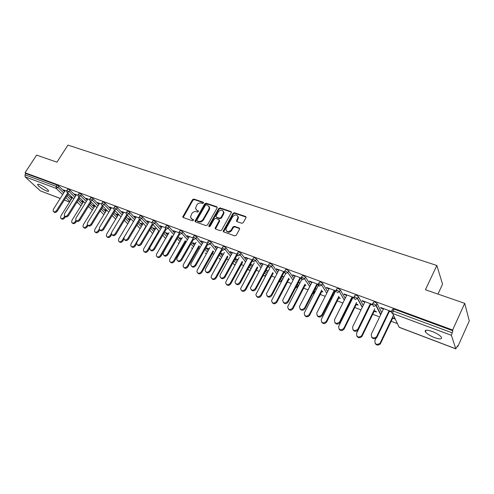 <?xml version="1.0" encoding="UTF-8"?>
<svg xmlns="http://www.w3.org/2000/svg" width="494" height="494" viewBox="0 0 494 494"><rect width="100%" height="100%" fill="white"/><g stroke="black" fill="none" stroke-linecap="round" stroke-linejoin="round"><path stroke-width="0.74" d="M203.46 203.053L203.213 202.2L193.889 199.057L192.487 199.675L182.718 216.928L183.194 217.496L192.499 220.812L193.592 219.929L192.043 219.07L190.486 217.144L191.752 213.692C192.963 211.951 194.475 211.284 196.285 211.698L197.501 212.124L198.594 211.259L197.038 210.401L195.47 208.437L196.729 205.078C197.933 203.349 199.44 202.682 201.249 203.083L202.466 203.491L203.46 203.053M432.188 331.468C426.785 329.665 424.513 329.801 425.371 331.875C426.927 333.864 429.978 335.772 434.51 337.593C439.956 339.44 442.254 339.31 441.414 337.204C439.821 335.198 436.745 333.289 432.188 331.468M39.699 184.614C38.149 184.058 37.476 184.114 37.674 184.781C39.261 186.954 42.212 189.023 46.529 190.98C48.103 191.555 48.789 191.505 48.585 190.826C46.998 188.652 44.034 186.578 39.699 184.614M241.776 223.282L243.264 222.64L245.975 217.761L245.555 216.477L234.459 212.735L232.995 213.377L223.165 231.18L223.702 231.927L234.786 235.873L236.274 235.237L239.72 228.802L239.164 227.981L234.397 226.32L232.915 226.962L231.285 229.889C228.771 232.39 226.974 232.279 225.888 229.556L226.277 228.123L232.655 216.749C235.224 214.235 237.015 214.377 238.04 217.162L236.459 220.849L237.009 221.639L241.776 223.282M25.033 172.746L36.581 155.116L56.946 162.168L67.937 145.113L436.838 265.476L425.433 289.743L464.706 303.341L452.634 330.011L25.033 172.746L25.867 173.518L25.021 174.814L56.143 186.324L57.001 184.984L25.867 173.518M217.113 208.005L216.743 206.764L206.159 203.195L204.738 203.818L194.945 221.238L195.439 221.862L206.004 225.622L207.449 224.992L217.113 208.005M220.145 207.906L230.976 211.562L231.513 212.321L221.689 230.056L220.219 230.686L215.569 229.031L215.044 228.321L219.132 220.775L218.749 219.503L215.693 218.441L214.242 219.07L210.148 226.295L208.771 226.258L208.876 225.844L218.7 208.542L220.145 207.906L220.552 208.468L231.377 212.117L230.976 211.562M437.962 294.084L442.562 284.18L436.838 265.476M60.212 198.483L40.292 190.851L25.058 176.803L25.021 174.814M464.706 303.341L469.3 320.909L457.858 346.467L457.407 346.294M452.634 330.011L452.875 330.77L451.393 335.321L455.777 348.764L457.642 345.781L457.858 346.467M397.435 323.632L391.162 321.261M378.787 316.58L372.717 314.289M360.632 309.719L354.76 307.503M349.097 305.36L348.634 305.187M342.867 303.007L337.272 300.895M331.715 298.796L330.887 298.481M325.219 296.338L320.236 294.455M314.789 292.399L314.227 292.182M308.04 289.848L303.637 288.181M291.306 283.519L287.459 282.068M274.997 277.362L271.681 276.109M259.109 271.354L256.3 270.292M243.61 265.5L241.282 264.617M228.506 259.788L226.635 259.084M213.76 254.219L212.327 253.675M199.378 248.785L198.36 248.396M185.336 243.474L184.719 243.239M112.533 215.964L112.002 215.761M100.77 211.518L99.986 211.222M89.253 207.165L88.235 206.776M77.99 202.904L76.731 202.435M71.556 197.254L71.358 197.575L70.691 196.927L72.42 197.575M64.313 190.227L64.103 190.561L63.417 189.894L66.604 191.073M71.358 197.575L72.223 197.896M64.103 190.561L65.017 190.894M372.729 303.649L373.464 302.149L374.884 302.05L377.064 303.44L381.683 312.671M391.791 310.726L392.532 309.182L394.039 309.102L393.144 310.973L451.985 332.734M452.875 330.77L394.039 309.102M57.001 184.984L58.866 186.152L64.547 191.635M67.69 194.673L71.772 198.613M374.211 311.208L376.453 312.047M376.132 311.418L373.884 310.578M364.794 302.143L362.405 301.254L362.053 300.599L372.414 304.44M370.117 304.119L372.396 304.965M336.161 290.071L336.871 288.657L338.131 288.515L340.304 289.922L345.189 298.364M332.376 295.511L333.215 295.826M338.767 297.907L340.243 298.462M339.866 297.826L338.39 297.271M333.425 295.412L332.579 295.097M329.016 288.867L326.83 288.051L326.423 287.391L336.871 291.262M334.055 290.738L335.79 291.38M301.464 277.22L302.186 275.837L303.328 275.695L305.465 277.078L310.565 284.945M314.258 290.633L314.53 291.596M298.24 282.704L299.784 283.284M305.138 285.291L305.922 285.581M305.496 284.945L304.712 284.649M299.994 282.883L298.45 282.302M295.091 276.276L293.096 275.535L292.646 274.868L302.069 278.363M299.877 278.054L301.118 278.511M268.551 265.025L269.279 263.673L270.317 263.537L272.422 264.895L277.684 272.299M281.352 277.461L282.624 279.295M265.97 270.311L268.02 271.36M268.23 270.971L266.05 270.156M262.888 264.327L261.06 263.648L260.573 262.981L268.261 265.828M267.433 266.013L268.989 266.587M237.287 253.447L238.022 252.113L238.96 251.996L241.035 253.323L246.42 260.35M250.044 265.087L251.786 267.359M238.003 259.646L235.675 258.77L237.799 260.023M232.273 252.965L230.605 252.348L230.074 251.674L236.997 254.243M236.595 254.571L237.651 254.96M207.548 242.437L208.283 241.128L209.141 241.01L211.185 242.313L216.668 249.032M220.231 253.403L222.399 256.053M209.209 248.853L206.992 248.019L209.005 249.217M203.133 242.153L201.046 240.911L207.258 243.215M203.349 241.77L191.104 263.388L190.777 265.025C191.857 267.026 193.333 267.019 195.21 265L207.258 243.684M179.223 231.952L179.97 230.661L180.755 230.556L182.768 231.834L188.313 238.281M191.814 242.344L194.37 245.314M181.749 238.559L179.637 237.768L181.545 238.917M175.364 231.847L173.382 230.661L178.939 232.717M152.22 221.954L152.973 220.682L153.69 220.59L155.672 221.843L161.272 228.055M164.706 231.859L167.62 235.088M155.53 228.728L153.517 227.975L155.326 229.08M148.873 222.016L146.984 220.874L151.936 222.708M126.445 212.414L127.205 211.16L127.86 211.08L129.811 212.309L135.449 218.311M138.814 221.886L142.056 225.338M130.472 219.336L128.545 218.614L130.268 219.676M123.568 212.624L121.771 211.525L126.168 213.155M101.826 203.3L102.579 202.065L103.184 201.99L105.111 203.201L110.773 209.011M114.058 212.389L117.609 216.026M106.5 210.351L104.654 209.66L106.296 210.679M99.374 203.645L97.664 202.589L101.548 204.028M78.268 194.58L79.034 193.364L79.59 193.302L81.485 194.494L87.16 200.132M90.377 203.33L94.2 207.128M83.542 201.743L81.776 201.083L83.338 202.065M76.224 195.056L74.588 194.037L77.996 195.297M66.875 190.363L67.635 189.159L68.172 189.097L70.055 190.276L75.73 195.84M78.91 198.952L82.868 202.824M87.673 199.304L85.999 198.267L89.642 199.619M94.897 206.004L93.094 205.325L94.694 206.331M89.914 198.891L90.674 197.668L91.254 197.6L93.168 198.798L98.837 204.522M102.085 207.807L105.778 211.531M111.335 208.085L109.582 207.011L113.719 208.542M118.356 214.797L116.473 214.087L118.152 215.131M113.997 207.801L114.756 206.56L115.386 206.486L117.325 207.708L122.975 213.606M126.297 217.076L129.7 220.627M136.078 217.267L134.232 216.15L138.907 217.879M142.865 223.98L140.889 223.245L142.661 224.325M139.185 217.125L139.938 215.866L140.623 215.779L142.593 217.027L148.212 223.121M151.609 226.808L154.696 230.155M161.964 226.876L160.031 225.709L165.28 227.654M168.491 233.588L166.429 232.816L168.287 233.94M165.564 226.894L166.311 225.616L167.058 225.517L169.059 226.783L174.635 233.106M178.106 237.034L180.841 240.14M189.085 236.935L187.047 235.724L192.926 237.904M195.321 243.647L193.154 242.832L195.118 244.005M193.216 237.126L193.957 235.829L194.778 235.724L196.803 237.015L202.318 243.585M205.856 247.803L208.221 250.619M217.527 247.494L215.384 246.228L221.942 248.661M223.436 254.182L221.164 253.329L223.226 254.558M222.232 247.871L222.967 246.555L223.868 246.432L225.925 247.747L231.359 254.62M234.959 259.159L236.916 261.635M247.389 258.572L245.642 257.924L245.135 257.257L252.428 259.961M251.823 260.221L253.119 260.702M252.934 265.241L250.544 264.346L252.724 265.624M252.718 259.165L253.453 257.819L254.441 257.695L256.528 259.035L261.857 266.247M265.506 271.181L267.019 273.231M278.783 270.224L276.875 269.514L276.405 268.847L284.501 271.854L285.409 273.608L287.835 272.602L293.041 280.203M283.445 271.953L285.266 272.632M281.839 276.535L283.704 277.245M288.959 279.221L289.422 279.394M288.971 278.752L288.508 278.579M283.914 276.85L282.043 276.152M284.797 271.045L285.52 269.675L286.606 269.539L288.724 270.903L293.911 278.53M297.598 283.945L298.283 285.476M311.831 282.488L309.744 281.71L309.312 281.049L319.235 284.729M316.74 284.309L318.222 284.859M315.079 289.021L316.284 289.472M321.736 291.516L322.854 291.935M322.452 291.299L321.335 290.88M316.493 289.064L315.289 288.613M318.581 283.556L319.297 282.16L320.495 282.018L322.65 283.414L327.652 291.546M331.344 297.549L331.19 297.876M346.665 295.412L344.38 294.566L343.997 293.905L353.865 297.567M351.839 297.339L353.84 298.08M350.135 302.174L350.592 302.347M356.254 304.471L358.107 305.162M357.755 304.532L355.902 303.835M350.802 301.927L350.339 301.754M354.192 296.764L354.914 295.313L356.254 295.19L358.428 296.585L363.195 305.397M383.43 309.059L380.93 308.126L380.602 307.478L391.489 311.51M388.901 311.09L391.47 312.041M392.656 318.13L395.317 319.124M395.021 318.5L392.36 317.506M82.43 201.725L82.634 201.404M75.267 194.698L75.477 194.364M93.743 205.973L93.94 205.646M86.666 198.934L86.876 198.594M105.296 210.308L105.494 209.975M98.318 203.256L98.534 202.911M117.097 214.736L117.3 214.402M110.23 207.678L110.446 207.326M129.162 219.262L129.366 218.922M122.407 212.192L122.623 211.84M141.5 223.887L141.704 223.547M134.862 216.817L135.072 216.458M154.109 228.623L154.313 228.271M147.601 221.54L147.811 221.182M167.009 233.464L167.213 233.112M160.63 226.376L160.846 226.011M180.205 238.417L180.415 238.059M173.968 231.328L174.184 230.957M193.71 243.48L193.92 243.116M187.627 236.398L187.844 236.021M207.536 248.667L207.739 248.303M201.608 241.585L201.824 241.202M221.689 253.978L221.899 253.607M215.927 246.901L216.144 246.512M236.181 259.418L236.391 259.041M230.605 252.348L230.822 251.952M251.032 264.988L251.242 264.605M245.642 257.924L245.864 257.528M266.254 270.7L266.464 270.311M261.06 263.648L261.277 263.24M281.852 276.554L282.062 276.158M276.875 269.514L277.091 269.107M293.096 275.535L293.312 275.121M309.744 281.71L309.96 281.29M326.83 288.051L327.047 287.625M344.38 294.566L344.596 294.128M362.405 301.254L362.621 300.809M380.93 308.126L381.146 307.676M196.186 209.901L197.038 210.401M198.6 211.339L197.47 210.944M191.234 218.595L192.043 219.07M193.599 220.009L192.481 219.608M203.559 202.731L194.321 199.613L192.919 200.231L183.169 217.49M217.249 207.357L206.578 203.75L205.164 204.374L195.396 221.843M206.393 204.819L205.399 205.263L196.927 220.015L197.174 220.892L198.465 221.349C200.298 221.781 201.824 221.114 203.046 219.342L208.839 209.215L209.302 207.375L207.684 205.257L206.393 204.819M209.024 206.362L209.722 207.931L209.258 209.765L203.479 219.886C202.256 221.652 200.731 222.319 198.897 221.886L197.606 221.429M219.262 220.089L219.546 221.318L215.483 228.994M220.552 208.468L219.114 209.098L209.197 226.758M223.195 213.581L223.578 212.161C222.504 209.549 220.75 209.468 218.305 211.914L215.921 216.415L216.446 217.113L219.503 218.175L220.96 217.539L223.195 213.581L223.603 214.137L223.992 212.71L223.368 211.247M216.353 217.076L216.86 217.663L216.446 217.113M223.603 214.137L221.368 218.089L219.916 218.725L216.86 217.663M237.83 216.119L238.435 217.718L236.873 221.584M226.548 231.124C228.154 232.822 229.864 232.594 231.686 230.432L231.285 229.889M239.701 228.592L234.798 226.87L233.322 227.506L231.686 230.432M246.098 217.107L234.86 213.297L233.396 213.933L223.597 231.884M72.445 197.538L60.818 216.014L60.62 218.045C61.627 219.009 62.75 218.749 63.992 217.274L64.671 217.897C63.436 219.373 62.312 219.626 61.312 218.663L61.126 218.496M63.992 217.274L64.726 216.1M64.671 217.897L65.406 216.73M65.227 190.567L53.383 209.252L53.173 211.302C54.179 212.266 55.316 212 56.582 210.506L57.279 211.148C56.02 212.642 54.89 212.908 53.877 211.938L53.679 211.759M68.376 193.592L57.279 211.148M67.69 192.932L56.582 210.506M83.616 201.62L71.896 220.41L71.698 222.436C72.717 223.455 73.865 223.208 75.137 221.695L75.81 222.319C74.538 223.825 73.396 224.072 72.377 223.06L72.241 222.936M75.137 221.695L75.928 220.429M75.81 222.319L76.601 221.053M95.027 205.788L83.214 224.9L83.011 226.919C84.048 227.993 85.221 227.759 86.524 226.215L87.191 226.839C85.888 228.382 84.715 228.617 83.677 227.543L83.597 227.468M86.524 226.215L87.413 224.776M87.191 226.839L88.08 225.394C89.13 226.524 90.34 226.295 91.705 224.696L103.011 206.301M106.692 210.036L94.78 229.494L94.564 231.495C95.62 232.637 96.818 232.415 98.158 230.834L98.819 231.458C97.479 233.038 96.281 233.254 95.225 232.118L95.206 232.1M98.158 230.834L99.201 229.13M98.819 231.458L99.745 229.932M118.616 214.371L106.599 234.181L106.377 236.169C107.445 237.379 108.674 237.176 110.057 235.552L110.699 236.175C109.341 237.781 108.124 237.997 107.044 236.824M110.057 235.552L111.348 233.415M110.699 236.175L111.7 234.52M130.805 218.793L118.677 238.973L118.449 240.942C119.529 242.227 120.783 242.041 122.216 240.374L122.852 241.004C121.481 242.628 120.24 242.844 119.128 241.646M122.216 240.374L133.466 221.59L126.872 214.655M122.852 241.004L123.975 239.115M76.434 194.722L64.547 213.643L64.331 215.687C65.362 216.705 66.517 216.452 67.814 214.927L68.505 215.569C67.215 217.094 66.054 217.348 65.029 216.329L64.881 216.187M79.67 197.742L68.505 215.569M78.997 197.075L67.814 214.927M87.883 198.965L75.959 218.126L75.736 220.163C76.78 221.244 77.966 221.003 79.293 219.435L79.979 220.077C78.651 221.639 77.472 221.886 76.428 220.806L76.329 220.713M91.211 201.978L79.979 220.077M90.55 201.311L79.293 219.435M99.59 203.306L87.617 222.708L87.389 224.739C88.451 225.882 89.661 225.653 91.032 224.048L91.705 224.696M102.357 205.634L91.032 224.048M111.551 207.739L99.541 227.394L99.306 229.407C100.381 230.624 101.622 230.414 103.03 228.765L103.697 229.414C102.301 231.044 101.066 231.26 99.986 230.068M115.077 210.716L103.697 229.414M114.429 210.049L103.03 228.765M123.778 212.272L111.73 232.186L111.49 234.175C112.576 235.471 113.848 235.28 115.3 233.588L115.954 234.236C114.552 235.885 113.293 236.107 112.181 234.891M127.415 215.23L115.954 234.236M126.754 214.6L115.3 233.588M143.266 223.3L131.034 243.875L130.793 245.814C131.886 247.185 133.17 247.019 134.652 245.314L135.276 245.938C133.886 247.58 132.627 247.797 131.484 246.574M134.652 245.314L145.977 226.203M135.276 245.938L136.61 243.684M136.288 216.909L124.204 237.089L123.945 239.047C125.044 240.436 126.347 240.257 127.853 238.528L128.496 239.17C127.082 240.844 125.803 241.06 124.655 239.818M140.037 219.836L128.496 239.17M139.364 219.25L127.853 238.528M156.024 227.901L143.668 248.89L143.414 250.785C144.514 252.261 145.835 252.119 147.366 250.359L147.984 250.983C146.582 252.65 145.298 252.86 144.125 251.613M147.366 250.359L158.778 230.914M147.984 250.983L149.707 248.044M149.083 221.652L136.962 242.103L136.696 244.024C137.801 245.512 139.135 245.357 140.697 243.573L141.333 244.221C139.901 245.919 138.598 246.136 137.418 244.863M152.949 224.542L141.333 244.221M152.276 223.98L140.697 243.573M169.065 232.6L156.598 254.021L156.326 255.867C157.432 257.448 158.784 257.331 160.383 255.522L160.982 256.145C159.568 257.837 158.259 258.047 157.055 256.763M160.383 255.522L171.869 235.731M160.982 256.145L172.443 236.379M162.18 226.505L150.022 247.241L149.738 249.106C150.849 250.699 152.22 250.582 153.844 248.741L154.468 249.384C153.017 251.113 151.689 251.323 150.479 250.02M166.163 229.358L154.468 249.384M165.799 228.296L153.844 248.741M182.422 237.398L169.825 259.27L169.541 261.054C170.646 262.752 172.029 262.672 173.697 260.807L174.289 261.425C172.857 263.148 171.523 263.351 170.282 262.036M173.697 260.807L185.262 240.658M174.289 261.425L185.83 241.307M175.58 231.476L163.391 252.496L163.094 254.299C164.199 256.016 165.607 255.929 167.305 254.033L167.911 254.676C166.447 256.429 165.095 256.633 163.847 255.299M179.693 234.28L167.911 254.676M179.507 232.927L167.305 254.033M196.087 242.295L183.367 264.642L183.07 266.352C184.163 268.186 185.583 268.137 187.331 266.217L187.905 266.834C186.454 268.588 185.096 268.785 183.824 267.433M187.331 266.217L198.977 245.691M187.905 266.834L199.533 246.339M189.301 236.558L177.08 257.874L176.772 259.603C177.871 261.456 179.31 261.406 181.088 259.455L181.681 260.097C180.199 261.876 178.816 262.079 177.537 260.702M193.58 239.263L181.681 260.097M193.321 238.052L181.088 259.455M210.092 247.29L197.23 270.144L196.921 271.762C197.995 273.744 199.453 273.744 201.293 271.756L201.848 272.373C200.379 274.151 198.996 274.343 197.686 272.954M201.293 271.756L213.025 250.835M201.848 272.373L213.562 251.483M207.857 244.258L195.791 265.642C194.284 267.452 192.876 267.649 191.555 266.235M224.437 252.385L211.432 275.776L211.111 277.282C212.154 279.431 213.649 279.481 215.594 277.43L216.131 278.048C214.643 279.857 213.223 280.042 211.877 278.604M215.594 277.43L227.413 256.09M216.131 278.048L227.932 256.738M217.743 247.105L205.467 269.032L205.133 270.558C206.183 272.731 207.696 272.774 209.678 270.687L210.24 271.329C208.715 273.17 207.276 273.361 205.918 271.904M222.498 249.334L210.24 271.329M221.936 248.71L209.678 270.687M239.133 257.584L225.98 281.549L225.653 282.926C226.647 285.254 228.179 285.359 230.241 283.241L230.766 283.859C229.253 285.699 227.802 285.878 226.419 284.396M230.241 283.241L242.153 261.462M230.766 283.859L242.659 262.11M232.495 252.57L220.194 274.825L219.855 276.214C220.855 278.573 222.405 278.672 224.511 276.517L225.054 277.159C223.504 279.03 222.034 279.215 220.639 277.708M237.336 254.842L225.054 277.159M236.811 254.175L224.511 276.517M254.206 262.882L240.559 288.687C241.492 291.219 243.06 291.386 245.252 289.2L245.765 289.811C244.221 291.688 242.739 291.855 241.319 290.324M245.252 289.2L257.269 266.951M245.765 289.811L257.751 267.6M247.611 258.177L234.953 281.994C235.891 284.556 237.478 284.723 239.714 282.494L240.238 283.13C238.664 285.038 237.157 285.217 235.724 283.655M252.539 260.486L240.238 283.13M252.039 259.819L239.714 282.494M269.668 268.285L255.855 294.572C256.701 297.32 258.3 297.567 260.647 295.307L261.135 295.918C259.566 297.826 258.053 297.987 256.59 296.394M260.647 295.307L272.762 272.565M261.135 295.918L273.225 273.207M263.111 263.92L250.446 287.903C251.298 290.682 252.916 290.923 255.305 288.626L255.818 289.262C254.206 291.207 252.669 291.367 251.199 289.75M268.137 266.272L255.818 289.262M267.649 265.605L255.305 288.626M285.532 273.787L271.552 300.593C272.287 303.575 273.911 303.896 276.43 301.568L276.899 302.18C275.3 304.125 273.75 304.273 272.25 302.618M276.43 301.568L288.657 278.295M276.899 302.18L289.101 278.937M279.005 269.81L266.359 293.942C267.093 296.962 268.742 297.283 271.305 294.918L271.793 295.548C270.156 297.53 268.575 297.684 267.063 295.999M284.124 272.206L271.793 295.548M283.667 271.539L271.305 294.918M301.958 279.104L287.675 306.749C288.268 309.973 289.916 310.386 292.621 307.99L293.072 308.602C291.435 310.59 289.842 310.72 288.305 308.997M292.621 307.99L304.971 284.149M293.072 308.602L305.348 284.884M295.313 275.862L282.704 300.13C283.297 303.396 284.97 303.81 287.73 301.371L288.193 302.001C286.514 304.026 284.902 304.162 283.346 302.408M300.537 278.295L288.193 302.001M300.099 277.634L287.73 301.371M318.581 284.995L304.236 313.06C304.656 316.531 306.323 317.037 309.238 314.585L309.664 315.191C307.984 317.222 306.354 317.339 304.773 315.53M309.238 314.585L321.718 290.126M309.664 315.191L321.946 291.108M312.047 282.062L299.506 306.465C299.926 309.985 301.618 310.498 304.582 307.997L305.026 308.62C303.31 310.695 301.655 310.812 300.056 308.978M317.376 284.544L305.026 308.62M316.963 283.883L304.582 307.997M335.512 291.275L321.261 319.532C321.477 323.249 323.156 323.86 326.293 321.353L326.695 321.952C324.972 324.039 323.298 324.132 321.68 322.236M326.293 321.353L338.915 296.221M326.695 321.952L338.977 297.493M329.232 288.434L316.784 312.974C316.994 316.74 318.698 317.352 321.897 314.802L322.316 315.425C320.55 317.549 318.852 317.642 317.21 315.722M334.666 290.96L322.316 315.425M334.277 290.305L321.897 314.802M352.889 297.721L338.705 326.281C338.723 330.078 340.391 330.807 343.719 328.467L344.096 329.066C342.28 331.042 340.594 331.054 339.032 329.109M343.805 328.3L356.594 302.439M344.188 328.899L356.464 304.045M346.881 294.974L334.506 319.754C334.506 323.613 336.204 324.348 339.594 321.964L339.983 322.582C338.131 324.595 336.414 324.614 334.827 322.631M352.426 297.555L340.076 322.415M352.061 296.894L339.687 321.792M370.735 304.347L356.557 333.364C356.501 337.087 358.169 337.915 361.559 335.846L361.799 335.438L362.151 336.031L361.911 336.439C359.996 338.229 358.311 338.131 356.847 336.161M361.799 335.438L374.767 308.762M362.151 336.031L374.421 310.782M365.01 301.698L352.642 326.886C352.568 330.671 354.266 331.505 357.718 329.393L357.965 328.979L358.082 330.004C356.131 331.832 354.414 331.74 352.932 329.733M370.673 304.323L358.329 329.591M370.333 303.668L357.965 328.979M376.86 336.556L374.903 340.638C374.779 344.287 376.434 345.213 379.874 343.41L380.287 342.774L380.608 343.361L380.201 343.991C378.2 345.596 376.514 345.399 375.15 343.392M380.287 342.774L393.465 315.191M380.608 343.361L392.866 317.691M383.647 308.602L371.284 334.216C371.148 337.921 372.834 338.853 376.342 337.007L376.761 336.365L377.095 336.976L376.675 337.618C374.631 339.255 372.921 339.057 371.537 337.013M389.426 311.282L377.095 336.976M389.118 310.633L376.761 336.365M203.559 202.657L203.213 202.2M193.592 219.916L193.253 219.497M198.594 211.259L198.248 210.821M40.292 190.851L60.243 198.434M64.331 199.99L69.635 202.003M69.926 201.54L65.832 197.619M62.67 194.599L56.143 188.362L25.058 176.803M58.866 186.152L58.008 187.498L56.143 188.362L56.143 186.324L58.008 187.498L63.707 192.969M451.393 335.321L392.662 313.486L399.133 327.232L455.777 348.764M398.078 324.99L399.263 327.361L455.876 348.881M393.144 310.973L392.662 313.486C391.581 312.961 391.242 312.146 391.637 311.047L393.144 310.973M66.857 195.994L70.945 199.928M70.055 190.276L69.191 191.635L66.776 190.517L66.863 192.123L67.301 192.512L69.191 191.635L74.884 197.186M78.071 200.292L82.035 204.152M81.485 194.494L80.621 195.871L86.308 201.496M89.531 204.683L93.366 208.474M93.168 198.798L92.304 200.194L97.985 205.905M101.245 209.178L104.944 212.895M105.111 203.201L104.24 204.615L109.915 210.413M113.212 213.779L116.769 217.409M117.325 207.708L116.454 209.135L122.117 215.026M125.451 218.484L128.86 222.028M129.811 212.309L128.94 213.76L134.59 219.744M137.962 223.313L141.216 226.752M142.593 217.027L141.716 218.496L147.354 224.579M150.756 228.253L153.85 231.587M155.672 221.843L154.795 223.337L160.408 229.525M163.854 233.316L166.774 236.54M169.059 226.783L168.176 228.29L173.771 234.594M177.247 238.516L179.995 241.609M182.768 231.834L181.885 233.366L187.448 239.794M190.962 243.845L193.524 246.802M196.803 237.015L195.92 238.565L201.453 245.123M204.998 249.322L207.369 252.131M211.185 242.313L210.302 243.888L215.798 250.588M219.373 254.941L221.547 257.59M225.925 247.747L225.036 249.347L230.488 256.195M234.1 260.721L236.058 263.185M241.035 253.323L240.146 254.941L245.549 261.95M249.186 266.667L250.933 268.934M256.528 259.035L255.639 260.678L260.986 267.865M264.642 272.787L266.167 274.831M272.422 264.895L271.527 266.562L276.807 273.948M280.493 279.091L281.691 280.771L282.549 279.153M288.724 270.903L287.835 272.602L285.711 271.237L284.624 271.367L284.501 271.861M296.74 285.594L297.549 286.773L298.401 285.131M305.465 277.078L304.57 278.801L309.695 286.637M313.4 292.306L313.807 292.93L314.659 291.256M322.65 283.414L321.755 285.168L326.781 293.269M336.852 292.732L339.397 291.719L340.304 289.922L339.409 291.701L344.318 300.105M358.44 296.61L357.551 298.419L362.324 307.169M377.089 303.489L376.193 305.323L380.812 314.468M78.725 194.679L78.169 194.741L78.237 196.334L78.7 196.748L80.621 195.871L78.725 194.679M90.39 198.996L89.809 199.057L89.865 200.626L90.353 201.083L92.304 200.194L90.39 198.996M102.314 203.405L101.715 203.479L101.752 205.016L102.27 205.51L104.24 204.615L102.314 203.405M114.509 207.918L113.879 207.993L113.898 209.505L114.447 210.036L116.454 209.135L114.509 207.918M127.755 223.862L124.358 220.299M126.989 212.531L126.328 212.611L126.328 214.087L126.909 214.674L128.94 213.76L126.989 212.531M140.08 228.66L136.857 225.159M139.746 217.249L139.061 217.335L139.042 218.768L139.654 219.41L141.716 218.496L139.746 217.249M152.708 233.532L149.645 230.136M152.807 222.078L152.09 222.17L152.053 223.56L152.695 224.264L154.795 223.337L152.807 222.078M165.638 238.485L162.73 235.243M166.175 227.024L165.428 227.123L165.373 228.45L166.052 229.228L168.176 228.29L166.175 227.024M178.89 243.523L178.136 242.752M179.865 232.087L179.087 232.186L179.007 233.458L179.723 234.31L181.885 233.366L179.865 232.087M192.469 248.649L191.481 247.778M193.889 237.274L193.074 237.379L192.969 238.571L193.722 239.516L195.92 238.565L193.889 237.274M206.393 253.867L205.133 252.922M208.252 242.585L207.4 242.696L207.282 243.801L208.067 244.851L210.302 243.888L208.252 242.585M220.664 259.165L219.873 259.103L219.114 258.183M222.979 248.031L222.078 248.149L221.948 249.155L222.769 250.316L225.036 249.347L222.979 248.031M235.311 264.549L234.218 264.556L233.421 263.568M238.071 253.613L237.126 253.731L236.99 254.632L237.836 255.917L240.146 254.941L238.071 253.613M250.359 269.99L248.908 270.138L248.081 269.076M253.546 259.338L252.558 259.461L252.415 260.239L253.292 261.666L255.639 260.678L253.546 259.338M265.865 275.399L263.963 275.862L263.29 275.312M269.421 265.21L268.384 265.34L268.248 265.982L269.144 267.557L271.527 266.562L269.421 265.21M281.771 280.913L279.159 281.611M297.314 287.119L295.573 287.823M302.433 277.418L301.192 277.894L302.1 279.814L304.57 278.801L302.433 277.418M313.585 293.269L312.56 293.936M319.599 283.772L318.346 284.081L319.241 286.187L321.755 285.168L319.599 283.772M330.319 299.574L330.486 299.247M344.306 300.13L339.409 291.701L337.235 290.293L335.976 290.441M355.359 296.999L354.019 297.116L354.945 299.463L357.458 298.586L355.359 296.999M373.989 303.884L372.569 303.983L373.538 306.379L376.008 305.632L376.169 305.28L373.989 303.884M183.311 216.798L182.86 216.261M192.919 200.231L192.487 199.675M194.321 199.613L193.889 199.057M195.531 221.145L195.093 220.602M205.164 204.374L204.738 203.818M206.578 203.75L206.159 203.195M217.156 207.319L216.743 206.764M198.897 221.886L198.465 221.349M203.479 219.886L203.046 219.342M209.258 209.765L208.839 209.215M215.612 228.284L215.193 227.746M219.546 221.318L219.132 220.775M209.302 226.382L208.876 225.844M219.114 209.098L218.7 208.542M219.916 218.725L219.503 218.175M221.368 218.089L220.96 217.539M237.003 220.911L236.601 220.355M238.059 219.015L237.663 218.459M233.322 227.506L232.915 226.962M234.798 226.87L234.397 226.32M239.565 228.531L239.164 227.981M223.726 231.173L223.313 230.63M233.396 213.933L232.995 213.377M234.86 213.297L234.459 212.735M245.944 217.039L245.555 216.477M195.21 265L195.791 265.642M426.131 330.22L425.371 331.875M38.026 184.237L37.674 184.781M64.3 200.039L69.605 202.052M67.227 192.475L73.828 198.872M77.021 201.972L80.997 205.825M78.632 196.717L85.24 203.213M88.469 206.393L92.316 210.172M90.291 201.052L96.904 207.659M100.171 210.919L103.882 214.624M102.209 205.485L108.822 212.198M112.132 215.557L115.701 219.175M114.398 210.018L121.011 216.847M139.629 219.404L146.23 226.474M152.695 224.257L159.272 231.458M220.077 259.251L220.565 259.35M234.415 264.704L235.181 264.784M249.106 270.286L250.192 270.286M264.148 276.004L265.642 275.806M282.593 279.221L281.741 280.845L279.573 281.864M298.438 285.18L297.579 286.829L295.523 287.922M314.684 291.293L313.826 292.967L312.467 294.115M331.351 297.567L330.251 299.71M362.238 307.342L357.458 298.586L358.428 296.585M380.652 314.808L376.008 305.632L377.064 303.44M398.115 325.077L399.263 327.361M183.169 217.465L182.718 216.928M195.383 221.781L194.945 221.238M209.722 207.931L209.302 207.375M215.464 228.858L215.044 228.321M219.688 220.769L219.274 220.219M209.153 226.746L208.771 226.258M223.992 212.71L223.578 212.161M236.861 221.398L236.459 220.849M238.435 217.718L238.04 217.162M223.578 231.717L223.165 231.18M344.096 329.066L343.719 328.467M339.594 321.964L339.983 322.582M361.911 336.439L361.559 335.846M357.718 329.393L358.082 330.004M380.201 343.991L379.874 343.41M376.342 337.007L376.675 337.618"/></g></svg>
